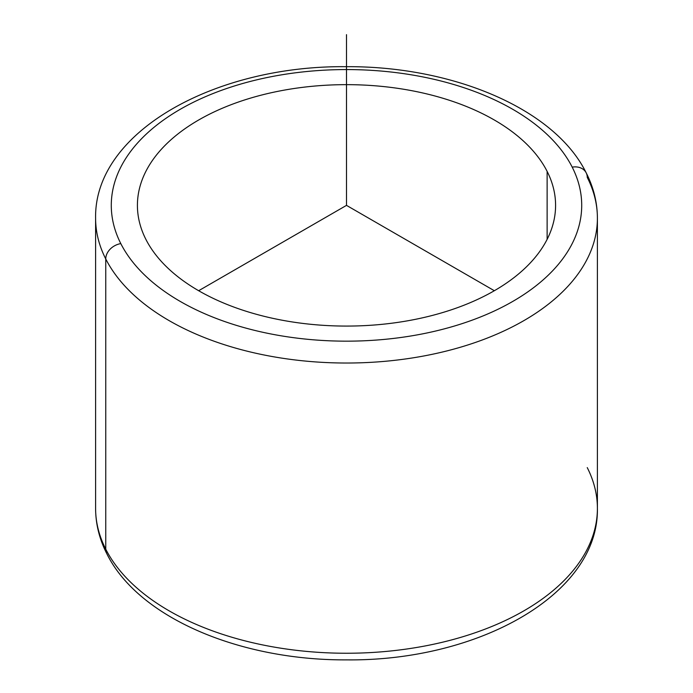 <?xml version="1.0" encoding="UTF-8"?>
<svg xmlns="http://www.w3.org/2000/svg" width="693" height="693" viewBox="0 0 693 693"><rect width="100%" height="100%" fill="white"/><g stroke="black" fill="none" stroke-linecap="round" stroke-linejoin="round"><path stroke-width="1.04" d="M547.124 171.379A209.087 120.712 180 0 1 555.587 205.371A209.087 120.712 180 0 1 376.238 324.852A209.087 120.712 180 0 1 145.876 239.354A209.087 120.712 180 0 1 137.413 205.371A209.087 120.712 180 0 1 316.762 85.88A209.087 120.712 180 0 1 547.124 171.379L547.124 239.354L547.124 171.379A209.087 120.712 0 0 0 287.638 89.536A209.087 120.712 0 0 0 145.876 239.354A209.087 120.712 0 0 0 405.362 321.197A209.087 120.712 0 0 0 547.124 171.379M572.201 167.134A235.222 135.802 180 0 1 412.725 335.672A235.222 135.802 180 0 1 120.799 243.598A235.222 135.802 180 0 1 280.275 75.061A235.222 135.802 180 0 1 572.201 167.134A15.679 12.283 -26.9 0 1 586.183 172.834A15.679 12.283 153.1 0 0 572.201 167.134A235.222 135.802 0 0 0 280.275 75.061A235.222 135.802 0 0 0 120.799 243.598A235.222 135.802 0 0 0 412.725 335.672A235.222 135.802 0 0 0 572.201 167.134M597.401 218.174A250.901 144.854 180 0 1 382.181 361.555A250.901 144.854 180 0 1 105.752 258.957A15.679 12.283 -26.9 0 1 120.799 243.598A15.679 12.283 153.1 0 0 105.752 258.957A250.901 144.854 180 0 1 95.599 218.174A250.901 144.854 0 0 0 105.752 258.957A250.901 144.854 0 0 0 382.181 361.555A250.901 144.854 0 0 0 597.401 218.174A250.901 144.854 0 0 0 587.248 177.391A15.679 12.283 153.1 0 0 586.183 172.834C593.606 187.422 597.34 202.529 597.401 218.174L597.401 508.385A250.901 144.854 180 0 1 382.181 651.775A250.901 144.854 180 0 1 105.752 549.168L105.752 258.957L105.752 549.168A250.901 144.854 180 0 1 95.599 508.385A250.901 144.854 0 0 0 105.752 549.168A250.901 144.854 -0 0 0 382.181 651.775A250.901 144.854 -0 0 0 597.401 508.385A250.901 144.854 -0 0 0 587.248 467.61M586.183 172.834C554.53 108.498 452.312 65.852 345.547 66.684C214.561 65.506 94.057 132.112 95.599 218.174L95.599 508.385C95.66 524.029 99.394 539.137 106.817 553.724A15.679 12.283 -26.9 0 1 105.752 549.168A15.679 12.283 153.1 0 0 106.817 553.724C138.401 617.896 240.15 660.49 346.639 659.875C477.901 661.313 598.96 594.637 597.401 508.385M494.343 290.722L346.5 205.371L198.657 290.722M346.5 205.371L346.5 34.65"/></g></svg>
